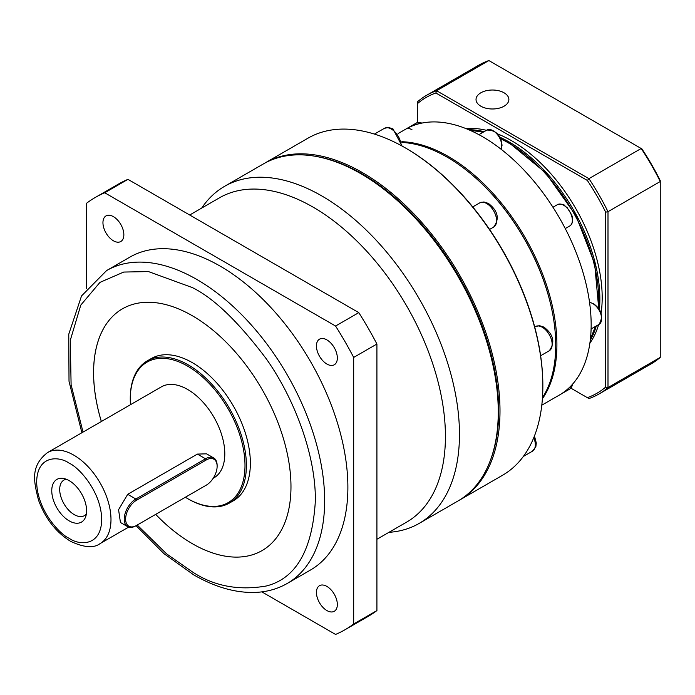 <?xml version="1.0" encoding="UTF-8"?>
<svg xmlns="http://www.w3.org/2000/svg" width="695" height="695" viewBox="0 0 695 695"><rect width="100%" height="100%" fill="white"/><g stroke="black" fill="none" stroke-linecap="round" stroke-linejoin="round"><path stroke-width="1.04" d="M376.916 539.268L406.653 522.101A187.216 108.09 -120 0 0 435.348 372.077A187.216 108.09 -120 0 0 313.045 207.11A187.216 108.09 -120 0 0 219.438 197.832L189.7 215.007M388.913 532.335A194.6 112.355 -120 0 0 419.172 523.404A194.6 112.355 -120 0 0 448.996 367.464A194.6 112.355 -120 0 0 321.872 195.981A194.6 112.355 -120 0 0 224.572 186.338A194.6 112.355 -120 0 0 201.706 208.074M419.172 523.404L457.953 501.008A194.6 112.355 -120 0 0 498.263 411.927A194.6 112.355 -120 0 0 360.653 173.585L360.653 173.585A194.6 112.355 -120 0 0 263.353 163.951L224.572 186.338M326.893 610.558A14.777 8.531 60 0 1 317.233 597.526A14.777 8.531 60 0 1 319.5 585.685A14.777 8.531 60 0 1 326.893 586.415A14.777 8.531 60 0 1 336.545 599.446A14.777 8.531 60 0 1 334.278 611.287A14.777 8.531 60 0 1 326.893 610.558M113.407 240.783A14.777 8.531 60 0 1 103.746 227.76A14.777 8.531 60 0 1 106.014 215.91A14.777 8.531 60 0 1 113.407 216.649A14.777 8.531 60 0 1 123.058 229.671A14.777 8.531 60 0 1 120.791 241.513A14.777 8.531 60 0 1 113.407 240.783M326.893 364.041A14.777 8.531 60 0 1 317.233 351.01A14.777 8.531 60 0 1 319.5 339.169A14.777 8.531 60 0 1 326.893 339.898A14.777 8.531 60 0 1 336.545 352.93A14.777 8.531 60 0 1 334.278 364.771A14.777 8.531 60 0 1 326.893 364.041M498.263 411.927L498.263 410.58A192.958 111.409 -120 0 0 361.817 174.254L360.653 173.585M106.604 270.564L129.826 257.159A180.648 104.293 60 0 1 220.15 266.107A180.648 104.293 60 0 1 338.161 425.288A180.648 104.293 60 0 1 310.465 570.039L287.243 583.452A180.648 104.293 60 0 0 314.931 438.701A180.648 104.293 60 0 0 196.92 279.512A180.648 104.293 60 0 0 106.604 270.564L81.523 295.94L68.77 334.182L69.013 381.251L81.888 432.742M101.34 421.509A139.591 80.594 60 0 1 122.485 308.806A139.591 80.594 -120 0 0 101.366 421.5M155.68 514.378A139.591 80.594 -120 0 0 192.298 543.646A139.591 80.594 60 0 1 155.663 514.387M122.485 308.806A139.591 80.594 60 0 1 192.28 315.712A139.591 80.594 60 0 1 283.464 438.719A139.591 80.594 60 0 1 262.067 550.579A139.591 80.594 60 0 1 192.28 543.664A139.591 80.594 -120 0 0 262.084 550.57M130.452 404.698A81.124 46.834 60 0 1 130.269 399.251L130.269 398.452A82.114 47.408 60 0 1 147.271 360.861A82.114 47.408 60 0 1 188.328 364.927A82.114 47.408 60 0 1 241.973 437.285A82.114 47.408 60 0 1 229.385 503.076A82.114 47.408 60 0 1 188.328 499.01L187.633 498.61A81.124 46.834 60 0 1 185.357 497.246M147.271 360.861L151.249 358.568A82.114 47.408 60 0 1 192.298 362.634A82.114 47.408 60 0 1 245.943 434.992A82.114 47.408 60 0 1 233.355 500.791L229.385 503.076M130.269 399.251A81.124 46.834 60 0 1 187.633 366.135A81.124 46.834 60 0 1 244.996 465.494A81.124 46.834 60 0 1 187.633 498.61L188.328 499.01M127.628 526.645L120.443 522.492L118.576 509.696L127.706 494.319L197.38 454.096L206.537 453.826L213.73 457.97A16.419 9.478 -60 0 1 217.127 465.494L217.127 466.293A15.438 8.913 -60 0 1 206.215 485.206L135.846 525.828A16.419 9.478 -60 0 1 127.628 526.645A16.419 9.478 -60 0 1 125.117 513.483A16.419 9.478 -60 0 1 135.846 499.01L205.512 458.787A16.419 9.478 -60 0 1 213.73 457.97M47.555 452.567C30.076 466.206 33.812 481.418 38.52 500.148C45.271 518.505 55.948 532.222 70.551 541.309C83.991 547.608 93.842 548.364 100.106 543.586A52.551 30.337 60 0 0 108.159 501.477A52.551 30.337 60 0 0 73.835 455.164A52.551 30.337 60 0 0 47.555 452.567L161.362 386.863A52.551 30.337 60 0 1 187.633 389.461A52.551 30.337 60 0 1 221.966 435.774A52.551 30.337 60 0 1 213.904 477.882L213.157 478.316M69.187 520.868A24.629 14.221 60 0 1 52.056 494.519A24.629 14.221 60 0 1 62.976 478.377A24.629 14.221 60 0 1 69.187 480.645A24.629 14.221 60 0 1 85.459 517.323A24.629 14.221 60 0 1 69.187 520.868M66.26 479.237A20.529 11.85 -120 0 0 63.949 480.071A20.529 11.85 -120 0 0 60.804 496.525A20.529 11.85 -120 0 0 74.217 514.613A20.529 11.85 -120 0 0 84.477 515.629A20.529 11.85 -120 0 0 86.362 514.048M86.606 288.356L86.606 203.227A249.618 144.117 60 0 1 95.337 197.423L118.567 184.019A249.618 144.117 60 0 1 127.95 179.353L358.785 312.628A249.618 144.117 60 0 1 376.916 344.016L376.916 610.566A249.618 144.117 60 0 1 368.176 616.369L344.955 629.774A249.618 144.117 60 0 1 335.563 634.439L261.841 591.871M95.337 197.423A249.618 144.117 60 0 1 104.728 192.767L127.95 179.353M376.916 610.566L353.685 623.971A249.618 144.117 60 0 1 344.955 629.774M353.685 623.971L353.685 357.43L376.916 344.016M358.785 312.628L335.563 326.033A249.618 144.117 60 0 1 353.685 357.43M335.563 326.033L104.728 192.767M205.529 485.597A16.419 9.478 -60 0 1 205.512 485.605L206.215 485.206M135.846 525.828L136.541 525.429A15.438 8.913 -60 0 1 125.621 519.122A15.438 8.913 -60 0 1 136.541 500.218L206.215 459.994A15.438 8.913 -60 0 1 217.127 466.293M490.296 460.594A193.618 111.782 -120 0 0 361.817 173.715A193.618 111.782 -120 0 0 314.531 156.149M458.822 500.504A194.6 112.355 -120 0 0 459.699 500A194.6 112.355 -120 0 0 489.523 344.068A194.6 112.355 -120 0 0 362.399 172.577A194.6 112.355 -120 0 0 265.099 162.943A194.6 112.355 -120 0 0 264.23 163.455M459.699 500L502.546 475.267A194.6 112.355 -120 0 0 542.847 386.177A194.6 112.355 -120 0 0 405.246 147.844L405.246 147.844A194.6 112.355 -120 0 0 307.946 138.201L265.099 162.943M542.847 386.177L542.847 385.378A193.618 111.782 -120 0 0 405.941 148.243L405.246 147.844L405.941 148.243M542.482 397.601A153.543 88.647 -120 0 0 552.933 315.287A153.543 88.647 -120 0 0 471.688 174.558A153.543 88.647 -120 0 0 447.163 157.157A153.543 88.647 -120 0 0 401.953 142.44M552.89 315.009A152.561 88.083 -120 0 0 552.838 314.739A152.561 88.083 -120 0 0 472.114 174.914A152.561 88.083 -120 0 0 471.896 174.74M542.395 398.774A153.543 88.647 -120 0 0 448.327 156.488A153.543 88.647 -120 0 0 401.823 141.719M541.796 405.194L559.353 395.064A153.543 88.647 -120 0 0 559.353 395.055A153.543 88.647 -120 0 0 591.158 324.765A153.543 88.647 -120 0 0 559.353 217.761A153.543 88.647 -120 0 0 482.582 136.715A153.543 88.647 -120 0 0 405.81 129.105L405.81 129.105A12.319 7.115 60 0 1 411.97 129.722M480.844 106.205A16.419 9.478 -0 0 0 498.741 108.264A16.419 9.478 -0 0 0 508.879 99.507A16.419 9.478 -0 0 0 504.066 92.8A16.419 9.478 -0 0 0 486.17 90.741A16.419 9.478 -0 0 0 476.032 99.507A16.419 9.478 -0 0 0 480.844 106.205M468.717 129.73A128.089 73.957 60 0 1 484.111 131.659M499.618 137.089A128.089 73.957 60 0 1 509.287 142.075A128.089 73.957 60 0 1 599.351 309.822M601.045 313.523A128.089 73.957 -120 0 0 511.616 140.738A128.089 73.957 -120 0 0 497.264 133.77M486.439 130.321A128.089 73.957 -120 0 0 466.041 128.627M417.556 122.563L417.556 101.739A172.429 99.559 60 0 1 426.556 95.319L478.812 65.156A172.429 99.559 60 0 1 488.872 60.561L641.937 148.939A170.788 98.603 60 0 1 660.25 180.648L660.25 357.395A172.429 99.559 60 0 1 651.25 363.815L598.994 393.987A172.429 99.559 60 0 1 588.934 398.574L570.899 388.166M426.556 95.319A172.429 99.559 60 0 1 436.616 90.732L435.869 92.982L587.362 180.448L588.934 178.667L641.181 148.504A172.429 99.559 60 0 1 660.25 181.525L607.995 211.688L605.675 212.166L605.675 387.089L607.995 387.567L607.995 211.688A172.429 99.559 60 0 0 588.934 178.667L436.616 90.732L488.872 60.561M660.25 357.395L607.995 387.567A172.429 99.559 60 0 1 598.994 393.987M587.362 180.448A170.788 98.603 60 0 1 605.675 212.166M417.556 103.555A170.788 98.603 60 0 1 435.869 92.982M605.675 387.089A170.788 98.603 60 0 1 587.362 397.662M589.89 343.139A128.089 73.957 -120 0 0 598.621 324.626M596.301 325.964A128.089 73.957 60 0 1 590.264 340.272M83.026 432.09L71.099 384.7L70.291 340.307L80.802 305.07L99.967 282.379L123.727 272.058L148.435 271.571L192.28 287.556C213.669 298.016 238.289 321.698 266.133 358.62C292.569 395.698 315.851 452.784 315.365 500.756C312.42 550.171 296.001 578.596 266.133 586.033C238.289 590.811 213.669 586.067 192.28 571.82L166.574 553.846L137.228 525.029M69.187 538.304C59.674 534.316 37.113 510.026 36.67 481.982C37.113 454.452 59.674 456.207 69.187 463.209C78.7 467.196 101.261 491.478 101.705 519.53C101.261 547.061 78.7 545.297 69.187 538.304M197.38 454.096L205.512 458.787L206.215 459.994M127.706 494.319L135.846 499.01L136.541 500.218M486.726 203.557A13.961 8.062 -120 0 0 479.741 202.871L483.902 201.95L488.368 203.392C497.985 210.793 499.766 218.673 493.702 227.048A13.961 8.062 -120 0 0 495.839 215.858A13.961 8.062 -120 0 0 486.726 203.557M401.18 145.559A13.961 8.062 -120 0 0 391.32 129.053A13.961 8.062 -120 0 0 384.344 128.358L388.496 127.437L392.962 128.888L402.092 146.063M542.291 327.267A13.961 8.062 -120 0 0 535.306 326.581L539.468 325.66L543.933 327.11C553.55 334.504 555.331 342.383 549.267 350.758A13.961 8.062 -120 0 0 551.404 339.568A13.961 8.062 -120 0 0 542.291 327.267M591.097 328.97L599.055 324.374A12.319 7.115 -120 0 0 600.949 314.505A12.319 7.115 -120 0 0 592.896 303.654A12.319 7.115 -120 0 0 589.568 302.49M501.078 149.225A12.319 7.115 -120 0 0 501.747 145.768A12.319 7.115 -120 0 0 493.033 130.677A12.319 7.115 -120 0 0 486.874 130.069L478.916 134.665M598.378 308.319A128.089 73.957 -120 0 0 508.132 142.744A128.089 73.957 -120 0 0 500.435 138.679M482.955 132.337A128.089 73.957 -120 0 0 470.402 130.469M565.27 228.568L569.804 225.945A12.319 7.115 -120 0 0 571.698 216.076A12.319 7.115 -120 0 0 563.645 205.225A12.319 7.115 -120 0 0 557.494 204.617L552.951 207.232M523.352 456.459L532.448 451.203A13.961 8.062 -120 0 0 533.76 437.728M559.353 395.055L569.804 389.026A12.319 7.115 -120 0 0 572.306 384.491M590.472 338.448A128.089 73.957 -120 0 0 595.137 326.633M421.439 123.18A12.319 7.115 -120 0 0 416.262 123.076L398.079 133.57M136.081 525.689L163.968 553.654L193.636 574.826C215.372 587.353 236.187 593.209 256.073 592.383C267.488 591.801 277.878 588.821 287.243 583.452M100.106 543.586L128.653 527.105M589.551 302.386L593.391 303.602C601.731 309.649 603.616 316.572 599.055 324.374M486.874 130.069C495.917 130.026 500.973 135.125 502.033 145.359L501.173 149.295M469.994 130.286L483.312 132.128M500.148 138.079L508.949 142.666L545.54 172.716L575.799 215.424L594.616 263.518L598.76 308.875M489.567 229.437L493.702 227.048M540.632 355.744L549.267 350.758M552.838 314.739L552.933 315.287M472.748 206.91L479.741 202.871M374.431 134.083L384.344 128.358M534.698 326.928L535.306 326.581M534.464 435.956L536.288 443.002L535.862 446.668L532.448 451.203M572.584 384.17L572.254 385.768L569.804 389.026M421.848 123.093L420.31 122.581L416.262 123.076M595.493 326.433L590.429 338.891M569.804 225.945C572.75 223.825 573.401 220.176 571.759 214.998L566.964 207.345C563.445 205.798 565.956 203.261 557.494 204.617"/></g></svg>
